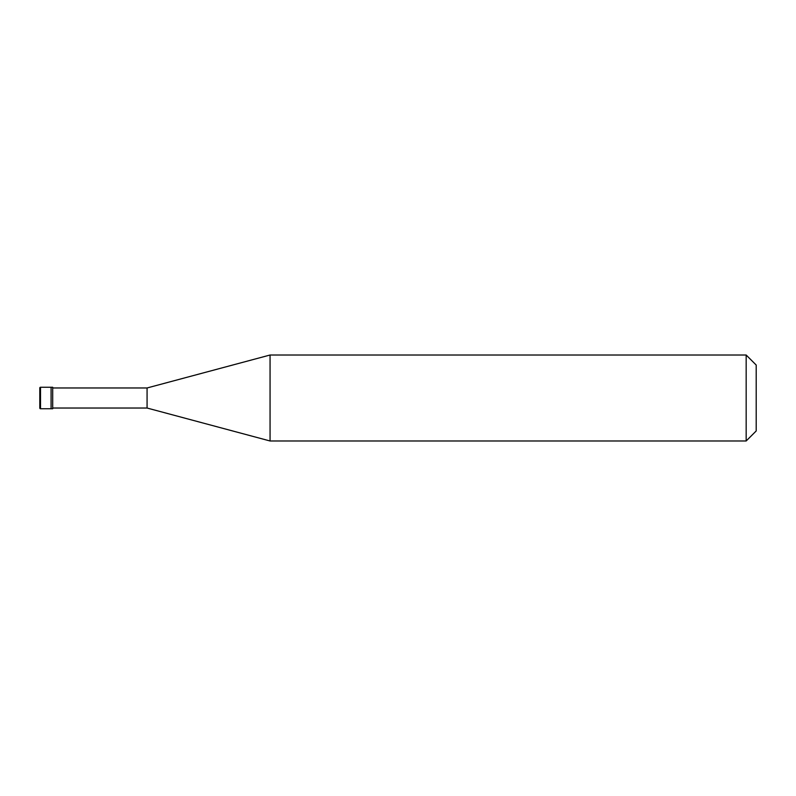 <?xml version="1.0" encoding="UTF-8"?>
<svg xmlns="http://www.w3.org/2000/svg" width="796" height="796" viewBox="0 0 796 796"><rect width="100%" height="100%" fill="white"/><g stroke="black" fill="none" stroke-linecap="round" stroke-linejoin="round"><path stroke-width="1.19" d="M40.516 387.254A0.716 0.716 0 0 0 39.8 387.97L39.8 408.03A0.716 0.716 0 0 0 40.516 408.746L52.695 408.746L52.695 387.254L51.083 387.254L51.083 408.746L51.083 387.254L40.516 387.254L40.516 408.746M52.695 408.03L147.071 408.03L270.063 440.984L746.17 440.984L756.2 430.954L756.2 365.046L746.17 355.016L746.17 440.984M52.695 387.97L147.071 387.97L147.071 408.03M147.071 387.97L270.063 355.016L270.063 440.984M270.063 355.016L746.17 355.016"/></g></svg>
